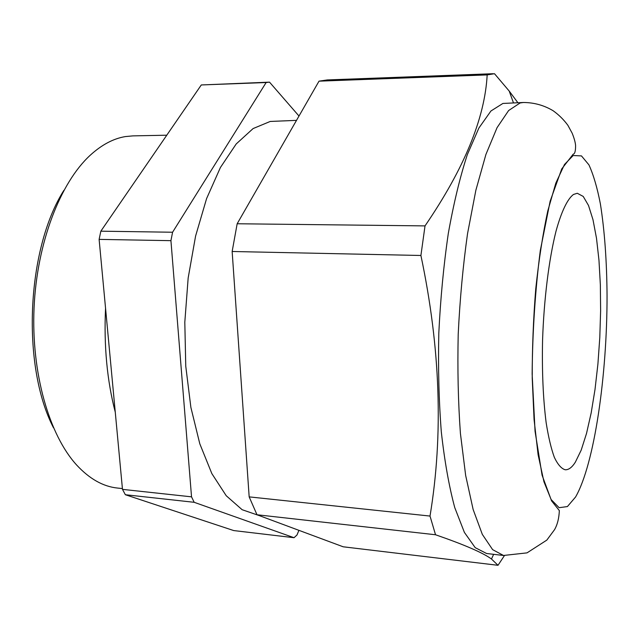 <?xml version="1.0" encoding="UTF-8"?>
<svg xmlns="http://www.w3.org/2000/svg" width="639" height="639" viewBox="0 0 639 639"><rect width="100%" height="100%" fill="white"/><g stroke="black" fill="none" stroke-linecap="round" stroke-linejoin="round"><path stroke-width="0.96" d="M298.996 116.042L269.522 82.143L266.143 82.527L172.578 232.237L170.933 240.663L191.532 496.838L194.176 502.302L294.036 537.711L296.999 534.979L298.916 530.338M504.443 555.571L498.005 565.299L491.471 559.013C483.172 552.879 464.529 544.795 435.526 534.755L430.015 516.064C443.474 434.911 440.447 348.047 420.909 255.48L425.023 225.894C464.154 168.64 484.865 118.303 487.174 74.899L494.498 73.709L509.203 91.065L517.838 102.655M573.463 194.472L577.281 193.274L583.223 196.429L588.519 205.494L592.992 219.72L596.499 238.259L598.967 260.225L600.348 284.682L600.62 310.73L599.797 337.472L597.912 364.014L595.013 389.455L591.179 412.89L586.522 433.434L581.186 450.16L575.332 462.205C571.977 467.46 568.59 469.977 565.164 469.761C561.354 468.627 557.751 464.497 554.356 457.38C551.145 448.546 548.406 436.972 546.145 422.651C543.118 398.888 541.928 371.419 542.567 340.267C543.933 299.308 548.965 259.154 556.01 231.206C561.433 211.429 567.496 198.961 573.463 194.472M502.909 103.446L490.944 110.986L478.875 128.048L467.309 154.686C460.032 176.987 453.698 203.226 448.314 233.403C443.658 265.281 440.487 298.573 438.801 333.278C438.058 367.888 438.889 400.773 441.317 431.94C444.584 461.254 449.065 486.471 454.752 507.598L464.393 532.399L475.2 547.647L486.575 553.502L503.508 555.475L492.629 549.652L482.317 534.372L473.132 509.475L465.655 475.424L460.415 433.434C458.163 402.091 457.428 369.007 458.211 334.181C459.904 299.252 463.011 265.752 467.54 233.666L475.863 190.254L485.912 154.462L497.046 127.68L508.628 110.531L520.098 102.967L523.365 102.496L502.909 103.446M166.779 135.204L132.896 135.883L125.444 136.57C113.478 138.527 101.745 144.741 90.251 155.221C60.266 182.69 36.91 242.78 34.051 307.974C31.199 373.16 49.203 435.063 76.664 465.048C89.516 478.891 103.111 486.559 117.456 488.052L122.408 488.587M53.452 427.707C21.367 365.708 26.463 249.346 63.86 190.39M296.512 120.364L270.225 121.45L253.1 128.567L236.214 143.951L220.415 167.506L206.581 198.617L195.59 236.055L188.162 278.013L184.807 322.216L185.757 366.179L190.885 407.426L199.799 443.793L211.844 473.595L226.23 495.736L242.125 509.706L259.258 515.601M294.036 537.711L233.73 530.57L125.356 494.722L122.48 489.362L99.117 239.385L100.842 231.182L201.293 84.955L269.522 82.143M191.532 496.838L122.48 489.362M99.117 239.385L170.933 240.663M125.356 494.722L194.176 502.302M172.578 232.237L100.842 231.182M201.293 84.955L266.143 82.527M493.164 73.717L327.232 79.939L319.013 81.161L237.165 223.754L232.149 251.494L249.17 496.878L256.99 514.754L343.183 546.792L498.005 565.299M430.015 516.064L249.17 496.878M232.149 251.494L420.909 255.48M256.99 514.754L435.526 534.755M425.023 225.894L237.165 223.754M319.013 81.161L487.174 74.899M573.191 155.517L564.485 164.487L555.826 183.121L547.767 211.014C542.862 233.834 538.869 259.73 535.77 288.676C533.349 318.597 532.167 348.439 532.231 378.192L534.068 419.511L538.102 454.712L543.949 481.774L551.13 499.546L559.117 507.693L567.408 506.567L575.571 497.006C594.422 464.194 607.122 375.58 607.05 295.665C606.81 261.016 604.582 230.399 600.372 203.825C597.225 187.626 593.407 174.639 588.926 164.862L581.466 155.908L573.191 155.517M503.508 555.475L527.015 552.871L546.824 540.107L554.516 529.707C557.408 524.683 559.013 518.317 559.341 510.593L551.561 500.848L542.08 475.192L535.059 431.301L532.143 374.071C532.511 331.385 535.234 290.202 540.306 250.528L550.139 201.221L561.737 168.92L573.167 154.191C574.852 153.943 575.659 150.972 575.571 145.285C575.26 142.074 574.126 138.056 572.185 133.232L567.895 125.316C563.75 119.669 558.829 114.812 553.142 110.747C544.005 105.283 534.084 102.528 523.365 102.496M115.268 412.179C107.056 380.548 103.814 345.891 105.547 308.206M493.643 554.325L491.471 559.013M513.436 102.775L509.203 91.065"/></g></svg>

